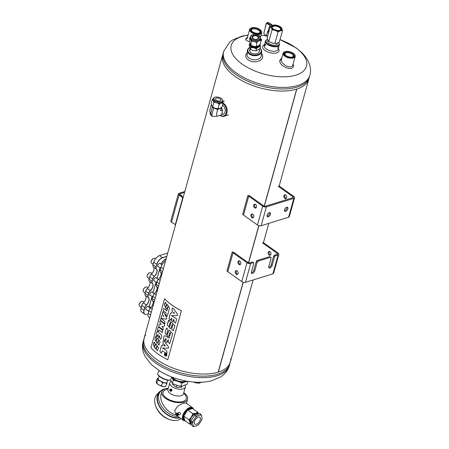 <?xml version="1.0" encoding="UTF-8"?>
<svg xmlns="http://www.w3.org/2000/svg" width="449" height="449" viewBox="0 0 449 449"><rect width="100%" height="100%" fill="white"/><g stroke="black" fill="none" stroke-linecap="round" stroke-linejoin="round"><path stroke-width="0.67" d="M222.637 55.07A44.732 21.619 15.5 0 0 246.568 82.981A44.732 21.619 15.5 0 0 296.66 89.115L264.208 206.136L296.666 89.115A1.117 0.539 -164.5 0 0 296.811 89.07L264.338 206.175L296.811 89.07A44.732 21.619 15.5 0 0 308.845 78.979M258.933 225.667L248.639 262.783L258.933 225.667M230.73 358.599A44.732 21.619 -164.5 0 1 218.326 372.081L243.235 282.275L218.332 372.081A44.732 21.619 15.5 0 0 230.354 361.989L253.101 279.974M222.345 56.131L144.151 338.086A44.732 21.619 15.5 0 0 168.083 365.991A44.732 21.619 15.5 0 0 218.175 372.126L243.111 282.241M258.804 225.634L248.51 262.744L258.809 225.634M243.105 282.236L218.175 372.126A44.732 21.619 -164.5 0 1 165.097 364.543A44.732 21.619 -164.5 0 1 145.577 334.988M250.963 214.948A2.015 1.409 -107.3 0 0 251.367 217.097A2.015 1.409 -107.3 0 0 252.955 217.86A2.015 1.409 -107.3 0 0 253.707 215.52A2.015 1.409 -107.3 0 0 251.76 214.016A2.015 1.409 -107.3 0 0 250.963 214.948M262.693 206.125L248.74 196.191L243.51 215.06L257.457 224.988A2.683 1.296 15.5 0 0 261.15 225.746L288.6 217.215A2.683 1.296 15.5 0 0 289.324 216.609L294.555 197.74A2.683 1.296 -164.5 0 1 293.831 198.346L266.38 206.877A2.683 1.296 -164.5 0 1 262.693 206.125L257.457 224.988M253.685 205.137A2.015 1.409 -107.3 0 0 254.089 207.281A2.015 1.409 -107.3 0 0 255.677 208.05A2.015 1.409 -107.3 0 0 256.424 205.709A2.015 1.409 -107.3 0 0 254.482 204.205A2.015 1.409 -107.3 0 0 253.685 205.137M252.254 213.988A2.015 1.409 -107.3 0 0 251.878 214.661A2.015 1.409 -107.3 0 0 253.382 217.602M278.318 186.363L292.888 196.735A1.341 0.651 15.5 0 1 293.264 197.38A1.341 0.651 15.5 0 1 292.9 197.683L265.449 206.214A1.341 0.651 -164.5 0 1 263.608 205.838L249.038 195.467M254.976 204.177A2.015 1.409 -107.3 0 0 254.6 204.851A2.015 1.409 -107.3 0 0 256.098 207.792M248.729 195.562L248.74 196.191M278.621 186.273L279.85 186.52L293.803 196.454A2.683 1.296 -164.5 0 1 294.555 197.74M243.51 215.06L242.634 214.409L247.865 195.54L248.74 196.061L243.51 214.925M267.121 215.267A2.458 1.291 125.4 0 0 267.368 216.749A2.458 1.291 125.4 0 0 269.849 215.498A2.458 1.291 125.4 0 0 270.225 212.742A2.458 1.291 125.4 0 0 269.372 212.674A2.458 1.291 125.4 0 0 267.121 215.267M284.503 209.863A2.458 1.291 125.4 0 0 284.756 211.35A2.458 1.291 125.4 0 0 287.237 210.093A2.458 1.291 125.4 0 0 287.607 207.337A2.458 1.291 125.4 0 0 286.759 207.27A2.458 1.291 125.4 0 0 284.503 209.863M267.054 216.216A2.458 1.291 125.4 0 0 268.923 214.835A2.458 1.291 125.4 0 0 269.613 212.618M284.436 210.811A2.458 1.291 125.4 0 0 286.305 209.43A2.458 1.291 125.4 0 0 286.995 207.214M286.294 198.407A2.015 1.409 72.7 0 1 284.846 196.875A2.015 1.409 72.7 0 1 285.171 194.793M286.67 197.734A2.015 1.409 72.7 0 1 285.873 198.666A2.015 1.409 72.7 0 1 283.931 197.162A2.015 1.409 72.7 0 1 284.677 194.821A2.015 1.409 72.7 0 1 286.266 195.584A2.015 1.409 72.7 0 1 286.67 197.734M235.265 271.555A2.015 1.409 -107.3 0 0 235.669 273.699A2.015 1.409 -107.3 0 0 237.257 274.468A2.015 1.409 -107.3 0 0 238.009 272.128A2.015 1.409 -107.3 0 0 236.062 270.624A2.015 1.409 -107.3 0 0 235.265 271.555M251.356 272.824A2.458 1.291 125.4 0 0 253.848 270.169L254.774 270.831A2.458 1.291 125.4 0 1 253.371 272.953A2.458 1.291 125.4 0 1 251.67 273.357A2.458 1.291 125.4 0 1 251.423 271.875L253.831 263.198L253.427 262.631L250.682 263.484A2.683 1.296 -164.5 0 1 246.995 262.732L233.042 252.798L227.811 271.667L241.758 281.596A2.683 1.296 15.5 0 0 245.451 282.354L272.902 273.823A2.683 1.296 15.5 0 0 273.626 273.211L278.857 254.347A2.683 1.296 -164.5 0 1 278.133 254.953L275.389 255.807L274.569 256.749L273.637 256.087L274.457 255.144L275.389 255.807M237.987 261.745A2.015 1.409 -107.3 0 0 238.391 263.889A2.015 1.409 -107.3 0 0 239.979 264.657A2.015 1.409 -107.3 0 0 240.726 262.317A2.015 1.409 -107.3 0 0 238.784 260.813A2.015 1.409 -107.3 0 0 237.987 261.745M236.556 270.595A2.015 1.409 -107.3 0 0 236.18 271.269A2.015 1.409 -107.3 0 0 237.678 274.21M253.427 262.631L252.495 261.969L249.751 262.822A1.341 0.651 -164.5 0 1 247.91 262.446L233.34 252.074M239.278 260.785A2.015 1.409 -107.3 0 0 238.902 261.458A2.015 1.409 -107.3 0 0 240.4 264.399M268.738 267.419A2.458 1.291 125.4 0 0 271.23 264.77L272.161 265.426A2.458 1.291 125.4 0 1 270.753 267.548A2.458 1.291 125.4 0 1 269.058 267.952A2.458 1.291 125.4 0 1 268.805 266.47L271.213 257.793L269.883 256.564L257.075 260.549L258.001 261.211L257.182 262.154L256.256 261.492L257.075 260.549M270.814 257.226L258.001 261.211M262.62 242.971L277.185 253.343A1.341 0.651 15.5 0 1 277.566 253.988A1.341 0.651 15.5 0 1 277.201 254.291L274.457 255.144M262.923 242.875L264.152 243.128L278.105 253.062A2.683 1.296 -164.5 0 1 278.857 254.347M233.031 252.17L233.042 252.798M227.811 271.667L226.936 271.011L232.167 252.147L233.042 252.669L227.806 271.533M272.161 265.426L274.569 256.749M254.774 270.831L257.182 262.154M253.848 270.169L256.256 261.492M271.23 264.77L273.637 256.087M270.595 255.015A2.015 1.409 72.7 0 1 269.147 253.483A2.015 1.409 72.7 0 1 269.473 251.401M270.971 254.342A2.015 1.409 72.7 0 1 270.175 255.273A2.015 1.409 72.7 0 1 268.233 253.769A2.015 1.409 72.7 0 1 268.979 251.429A2.015 1.409 72.7 0 1 270.567 252.192A2.015 1.409 72.7 0 1 270.971 254.342M249.852 49.615A4.933 3.194 3.7 0 0 252.024 53.369A4.933 3.194 3.7 0 0 256.738 53.678A4.933 3.194 3.7 0 0 259.376 50.232M249.756 47.515A6.707 4.35 3.7 0 0 249.565 53.437A6.707 4.35 3.7 0 0 258.658 54.323A6.707 4.35 3.7 0 0 260.145 48.526M249.734 47.448A7.156 4.636 3.7 0 0 247.399 50.602A7.156 4.636 3.7 0 0 254.241 55.693A7.156 4.636 3.7 0 0 261.683 51.534A7.156 4.636 3.7 0 0 260.224 48.464M222.21 114.349A4.933 3.452 -107.3 0 0 225.224 110.712A4.933 3.452 -107.3 0 0 222.519 105.201M220.178 115.281A6.707 4.698 -107.3 0 0 226.335 112.609A6.707 4.698 -107.3 0 0 222.934 103.697M220.049 115.32A7.156 5.012 -107.3 0 0 224.051 116.274A7.156 5.012 -107.3 0 0 227.138 110.19A7.156 5.012 -107.3 0 0 223.102 103.079L222.743 101.435M268.081 40.736A4.933 2.385 15.5 0 0 268.249 42.812A4.933 2.385 15.5 0 0 269.153 43.632A4.933 2.385 15.5 0 0 276.062 44.979A4.933 2.385 15.5 0 0 277.274 43.284M267.172 39.529L267.57 39.383A6.707 3.244 15.5 0 0 267.941 44.013A6.707 3.244 15.5 0 0 276.18 46.112A6.707 3.244 15.5 0 0 278.532 42.548A7.156 3.457 15.5 0 1 278.672 42.722A7.156 3.457 15.5 0 1 279.312 44.878A7.156 3.457 15.5 0 1 274.67 46.803A7.156 3.457 15.5 0 1 267.531 44.485A7.156 3.457 15.5 0 1 265.516 41.055A7.156 3.457 15.5 0 1 267.172 39.529A7.156 3.457 15.5 0 1 267.396 39.45M171.933 377.076L170.749 379.635A7.156 2.043 -155.2 0 1 170.199 380.05L169.649 380.224A6.707 1.914 -155.2 0 1 163.268 378.754A6.707 1.914 -155.2 0 1 158.02 374.848L157.801 374.314A7.156 2.043 -155.2 0 1 157.762 373.624L159.114 370.694M170.199 380.05A7.156 2.043 -155.2 0 1 163.397 378.485A7.156 2.043 -155.2 0 1 157.801 374.314M249.565 41.656C247.343 41.095 246.041 40.382 245.665 39.512L247.332 38.126L247.365 37.57M245.665 39.512L246.226 38.244L247.775 37.121M260.386 38.491L260.998 39.024C261.834 39.776 261.761 40.483 260.779 41.14M292.989 64.476L292.316 65.981C289.734 69.023 280.816 63.881 281.355 59.824L281.484 59.1M293.124 63.994L293.152 64.067C296.188 72.412 279.02 67.524 279.772 60.447L281.849 57.792M265.887 45.074A7.156 3.457 15.5 0 0 264.208 46.157M264.517 44.653L264.315 44.743A8.497 4.108 15.5 0 0 264.702 50.266A8.497 4.108 15.5 0 0 275.259 53.195A8.497 4.108 15.5 0 0 278.436 48.66L278.313 48.481M265.685 44.137A7.156 3.457 15.5 0 0 264.265 45.557A7.156 3.457 15.5 0 0 270.236 50.804A7.156 3.457 15.5 0 0 278.06 49.384A7.156 3.457 15.5 0 0 277.577 47.431M247.253 52.808A8.497 5.506 3.7 0 0 248.387 60.031A8.497 5.506 3.7 0 0 259.483 60.755A8.497 5.506 3.7 0 0 261.537 53.74M247.399 50.602L247.135 54.66A7.156 4.636 3.7 0 0 253.977 59.756A7.156 4.636 3.7 0 0 261.419 55.592L261.683 51.534M262.991 242.892L263.894 243.077L263.215 242.494M233.031 252.203L233.042 252.669M278.689 186.284L279.592 186.47L278.913 185.886M248.729 195.596L248.74 196.061M309.715 75.842L307.419 82.077A44.732 21.619 -164.5 0 1 259.965 87.858A44.732 21.619 -164.5 0 1 222.266 58.465L223.507 51.938M309.417 76.902A44.732 21.619 -164.5 0 1 260.538 85.781A44.732 21.619 -164.5 0 1 223.215 52.999A44.732 21.619 -164.5 0 0 260.538 85.781A44.732 21.619 -164.5 0 0 309.417 76.902L309.838 75.387A44.732 21.619 -164.5 0 1 260.959 84.266A44.732 21.619 -164.5 0 1 223.63 51.483L229.579 42.206L232.7 39.899L241.977 36.133L248.05 35.101M230.651 360.934L228.356 367.164A44.732 21.619 -164.5 0 1 180.902 372.945A44.732 21.619 -164.5 0 1 143.203 343.552L144.443 337.025M285.295 55.738A5.815 2.812 -164.5 0 1 284.997 51.714A5.815 2.812 -164.5 0 1 294.342 54.307A5.815 2.812 -164.5 0 1 292.552 57.539A5.815 2.812 -164.5 0 1 285.295 55.738M285.901 55.547A4.922 2.38 -164.5 0 1 284.952 54.671A4.922 2.38 -164.5 0 1 286.614 51.916A4.922 2.38 -164.5 0 1 292.855 53.644A4.922 2.38 -164.5 0 1 292.86 56.866A4.922 2.38 -164.5 0 1 285.901 55.547M294.477 54.481A6.264 3.025 -164.5 0 1 294.628 54.666A6.264 3.025 -164.5 0 1 295.189 56.557A6.264 3.025 -164.5 0 1 291.126 58.241A6.264 3.025 -164.5 0 1 284.885 56.209A6.264 3.025 -164.5 0 1 283.117 53.206A6.264 3.025 -164.5 0 1 284.565 51.876A6.264 3.025 -164.5 0 1 284.795 51.798M285.177 54.93A4.31 2.082 -164.5 0 1 284.963 53.869A4.31 2.082 -164.5 0 1 287.758 52.713A4.31 2.082 -164.5 0 1 292.052 54.11A4.31 2.082 -164.5 0 1 293.264 56.17A4.31 2.082 -164.5 0 1 292.535 56.967M180.807 195.5A0.718 0.376 -54.6 0 1 181.418 195.27A0.718 0.376 -54.6 0 1 181.402 195.921M181.278 195.837L180.93 195.584M251.81 31.907A5.815 2.812 -164.5 0 1 251.519 27.883A5.815 2.812 -164.5 0 1 260.863 30.476A5.815 2.812 -164.5 0 1 259.073 33.709A5.815 2.812 -164.5 0 1 251.81 31.907M252.422 31.716A4.922 2.38 -164.5 0 1 251.474 30.841A4.922 2.38 -164.5 0 1 253.135 28.085A4.922 2.38 -164.5 0 1 259.376 29.814A4.922 2.38 -164.5 0 1 259.382 33.035A4.922 2.38 -164.5 0 1 252.422 31.716M255.599 34.146A6.264 3.025 -164.5 0 1 251.401 32.379A6.264 3.025 -164.5 0 1 249.638 29.376A6.264 3.025 -164.5 0 1 251.086 28.046A6.264 3.025 -164.5 0 1 251.317 27.967M260.998 30.65A6.264 3.025 -164.5 0 1 261.15 30.835A6.264 3.025 -164.5 0 1 261.705 32.721A6.264 3.025 -164.5 0 1 257.002 34.365M251.698 31.099A4.31 2.082 -164.5 0 1 251.485 30.038A4.31 2.082 -164.5 0 1 254.274 28.882A4.31 2.082 -164.5 0 1 258.573 30.274A4.31 2.082 -164.5 0 1 259.786 32.339A4.31 2.082 -164.5 0 1 259.056 33.136M152.183 309.131L150.533 307.958A3.581 1.88 125.4 0 0 148.888 310.674L148.153 313.239A6.151 3.233 125.4 0 0 147.917 314.715A6.151 3.233 125.4 0 0 147.912 314.766M148.153 313.239L148.883 310.596A3.463 1.818 125.4 0 1 150.477 307.963A5.483 2.879 125.4 0 0 153.21 302.536M156.157 294.791L154.507 293.618A3.581 1.88 125.4 0 0 152.862 296.34L152.233 298.523A3.463 1.818 125.4 0 0 152.099 299.354A3.463 1.818 125.4 0 0 152.099 299.404M152.233 298.523L152.862 296.256A3.463 1.818 125.4 0 1 154.456 293.624A5.483 2.879 125.4 0 0 157.184 288.196M160.136 280.451L158.486 279.278A3.581 1.88 125.4 0 0 156.841 282L156.213 284.183A3.463 1.818 125.4 0 0 156.078 285.014A3.463 1.818 125.4 0 0 156.078 285.064M156.213 284.183L156.836 281.916L159.232 283.701M161.163 273.862A5.483 2.879 125.4 0 1 158.43 279.284A3.463 1.818 125.4 0 0 156.836 281.916M165.473 261.189A6.151 3.233 125.4 0 0 160.922 267.2L160.186 269.843A3.463 1.818 125.4 0 0 160.052 270.674A3.463 1.818 125.4 0 0 160.052 270.73M165.468 261.211A6.264 3.289 125.4 0 0 160.922 267.284L160.186 269.922A3.581 1.88 125.4 0 0 160.052 270.781A3.581 1.88 125.4 0 0 160.495 272.032A5.366 2.823 125.4 0 1 161.163 273.912A5.366 2.823 125.4 0 1 158.486 279.278L158.43 279.284M150.477 307.963L150.533 307.958A5.366 2.823 125.4 0 0 153.21 302.592A5.366 2.823 125.4 0 0 152.542 300.712A3.581 1.88 125.4 0 1 152.099 299.461A3.581 1.88 125.4 0 1 152.233 298.602L154.63 300.302M154.456 293.624L154.507 293.618A5.366 2.823 125.4 0 0 157.184 288.252A5.366 2.823 125.4 0 0 156.516 286.372A3.581 1.88 125.4 0 1 156.072 285.121A3.581 1.88 125.4 0 1 156.213 284.262L158.604 285.968M150.55 315.024L148.153 313.318A6.264 3.289 125.4 0 0 147.912 314.822A6.264 3.289 125.4 0 0 148.793 317.095L149.781 317.797M165.956 259.466A5.59 2.941 125.4 0 0 165.535 259.601A5.59 2.941 125.4 0 0 161.096 264.208M159.99 267.812L157.027 278.487M153.03 292.81L155.988 282.14L153.053 292.827M152.037 296.492L149.248 306.549A5.59 2.941 125.4 0 0 149.102 307.183M165.434 259.64A5.366 2.823 125.4 0 0 165.339 259.674A5.366 2.823 125.4 0 0 161.202 263.838M140.784 309.692A6.151 3.233 -54.6 0 1 140.784 309.642A6.151 3.233 -54.6 0 1 141.025 308.16L141.755 305.522A3.463 1.818 -54.6 0 1 143.349 302.89A5.483 2.879 -54.6 0 0 146.082 297.463M144.971 294.331A3.463 1.818 -54.6 0 1 144.971 294.28A3.463 1.818 -54.6 0 1 145.106 293.444L145.734 291.182A3.463 1.818 -54.6 0 1 147.323 288.55A5.483 2.879 -54.6 0 0 150.056 283.123M148.945 279.991A3.463 1.818 -54.6 0 1 148.945 279.94A3.463 1.818 -54.6 0 1 149.079 279.104L149.708 276.842A3.463 1.818 -54.6 0 1 151.302 274.21L154.4 276.416A5.483 2.879 -54.6 0 0 156.454 269.018A3.463 1.818 -54.6 0 1 156.157 266.975L156.892 264.332A6.151 3.233 -54.6 0 1 162.521 257.844L166.77 256.519M154.035 268.783A5.483 2.879 -54.6 0 1 151.302 274.21M152.924 265.651A3.463 1.818 -54.6 0 1 152.924 265.6A3.463 1.818 -54.6 0 1 153.058 264.77L153.788 262.126A6.151 3.233 -54.6 0 1 159.159 255.728A6.151 3.233 -54.6 0 1 159.21 255.706M158.497 266.751A2.015 1.061 -54.6 0 1 157.969 266.65A2.015 1.061 -54.6 0 1 157.969 264.916A2.015 1.061 -54.6 0 1 159.608 263.316A2.015 1.061 -54.6 0 1 160.304 263.372A2.015 1.061 -54.6 0 1 160.574 263.838M154.518 281.091A2.015 1.061 -54.6 0 1 153.996 280.99A2.015 1.061 -54.6 0 1 153.99 279.256A2.015 1.061 -54.6 0 1 155.635 277.656A2.015 1.061 -54.6 0 1 156.331 277.712A2.015 1.061 -54.6 0 1 156.594 278.178M150.544 295.431A2.015 1.061 -54.6 0 1 150.017 295.33A2.015 1.061 -54.6 0 1 150.017 293.595A2.015 1.061 -54.6 0 1 151.655 291.996A2.015 1.061 -54.6 0 1 152.351 292.052A2.015 1.061 -54.6 0 1 152.615 292.512M146.565 309.771A2.015 1.061 -54.6 0 1 146.043 309.67A2.015 1.061 -54.6 0 1 146.037 307.935A2.015 1.061 -54.6 0 1 147.682 306.33A2.015 1.061 -54.6 0 1 148.378 306.392A2.015 1.061 -54.6 0 1 148.641 306.852M145.409 295.638L148.501 297.698A5.483 2.879 -54.6 0 1 146.447 305.096A3.463 1.818 -54.6 0 0 144.853 307.728L144.123 310.371A6.151 3.233 -54.6 0 0 146.879 314.255L146.772 314.294A6.264 3.289 -54.6 0 1 144.606 314.109L141.665 312.016A6.264 3.289 -54.6 0 1 140.784 309.748A6.264 3.289 -54.6 0 1 141.025 308.244L141.755 305.601A3.581 1.88 -54.6 0 1 143.405 302.884A5.366 2.823 -54.6 0 0 146.077 297.513A5.366 2.823 -54.6 0 0 145.409 295.638A3.581 1.88 -54.6 0 1 144.965 294.387A3.581 1.88 -54.6 0 1 145.106 293.528L145.734 291.261A3.581 1.88 -54.6 0 1 147.379 288.544A5.366 2.823 -54.6 0 0 150.056 283.179A5.366 2.823 -54.6 0 0 149.388 281.298L152.329 283.392A3.581 1.88 -54.6 0 1 152.026 281.282L152.806 279.048A3.463 1.818 -54.6 0 1 154.4 276.416M152.806 279.048L152.183 281.315A3.463 1.818 -54.6 0 0 152.475 283.358A5.483 2.879 -54.6 0 1 150.426 290.756A3.463 1.818 -54.6 0 0 148.832 293.388L148.204 295.655A3.463 1.818 -54.6 0 0 148.501 297.698M161.051 264.175A5.927 3.115 -54.6 0 1 165.861 259.051A5.927 3.115 -54.6 0 1 166.091 258.972M149.068 307.155A5.927 3.115 -54.6 0 1 149.169 306.729L152.015 296.475M157.01 278.47L159.967 267.8M149.708 276.842L149.079 279.188L152.183 281.315M156.892 264.332L153.794 262.205L153.058 264.848L155.999 266.942L156.735 264.298A6.264 3.289 -54.6 0 1 162.471 257.692L166.82 256.34M144.606 314.109A6.264 3.289 -54.6 0 1 143.966 310.338L144.701 307.694A3.581 1.88 -54.6 0 1 146.346 304.978A5.366 2.823 -54.6 0 0 148.355 297.732A3.581 1.88 -54.6 0 1 148.047 295.622L148.675 293.354A3.581 1.88 -54.6 0 1 150.32 290.638L150.426 290.756M167.735 253.045L159.524 255.593A6.264 3.289 -54.6 0 0 159.26 255.689A6.264 3.289 -54.6 0 0 153.794 262.205L153.788 262.126M165.81 259.073A5.815 3.059 -54.6 0 1 166.091 258.978M152.475 283.358L152.329 283.392A5.366 2.823 -54.6 0 1 150.32 290.638L147.323 288.55M153.367 266.959L156.308 269.052A5.366 2.823 -54.6 0 1 154.299 276.298A3.581 1.88 -54.6 0 0 152.654 279.02L149.708 276.921A3.581 1.88 -54.6 0 1 151.358 274.204A5.366 2.823 -54.6 0 0 154.029 268.839A5.366 2.823 -54.6 0 0 153.367 266.959A3.581 1.88 -54.6 0 1 152.918 265.707A3.581 1.88 -54.6 0 1 153.058 264.848L153.058 264.77M149.388 281.298A3.581 1.88 -54.6 0 1 148.945 280.047A3.581 1.88 -54.6 0 1 149.079 279.188L149.079 279.104M156.454 269.018L156.308 269.052A3.581 1.88 -54.6 0 1 155.999 266.942L156.157 266.975M153.754 262.255A2.84 1.493 125.4 0 0 153.373 263.63M153.805 262.076A2.907 1.527 125.4 0 0 153.322 263.804M153.536 258.45A2.548 1.341 125.4 0 0 153.429 258.484A2.548 1.341 125.4 0 0 151.1 261.75A2.548 1.341 125.4 0 0 151.105 261.913M155.444 258.815L154.871 258.405A2.907 1.527 125.4 0 0 153.867 258.321A2.907 1.527 125.4 0 0 153.743 258.366A2.907 1.527 125.4 0 0 151.094 262.093A2.907 1.527 125.4 0 0 151.498 263.142L153.176 264.338M141.951 304.95A2.907 1.527 125.4 0 0 141.396 306.824M141.603 301.464A2.548 1.341 125.4 0 0 141.497 301.504A2.548 1.341 125.4 0 0 139.173 304.77A2.548 1.341 125.4 0 0 139.173 304.927M144 302.177L142.945 301.425A2.907 1.527 125.4 0 0 141.935 301.341A2.907 1.527 125.4 0 0 141.811 301.386A2.907 1.527 125.4 0 0 139.162 305.107A2.907 1.527 125.4 0 0 139.572 306.162L141.244 307.357M149.803 276.539A2.84 1.493 125.4 0 0 149.394 277.97M149.904 276.27A2.907 1.527 125.4 0 0 149.349 278.144M149.556 272.79A2.548 1.341 125.4 0 0 149.45 272.824A2.548 1.341 125.4 0 0 147.126 276.09A2.548 1.341 125.4 0 0 147.126 276.253M151.953 273.503L150.898 272.745A2.907 1.527 125.4 0 0 149.887 272.661A2.907 1.527 125.4 0 0 149.764 272.706A2.907 1.527 125.4 0 0 147.115 276.432A2.907 1.527 125.4 0 0 147.525 277.482L149.197 278.677M145.83 290.879A2.84 1.493 125.4 0 0 145.42 292.31M145.931 290.61A2.907 1.527 125.4 0 0 145.369 292.484M145.583 287.13A2.548 1.341 125.4 0 0 145.476 287.164A2.548 1.341 125.4 0 0 143.147 290.43A2.548 1.341 125.4 0 0 143.152 290.593M147.979 287.837L146.918 287.085A2.907 1.527 125.4 0 0 145.914 287.001A2.907 1.527 125.4 0 0 145.79 287.046A2.907 1.527 125.4 0 0 143.136 290.767A2.907 1.527 125.4 0 0 143.545 291.822L145.223 293.017M141.85 305.219A2.84 1.493 125.4 0 0 141.441 306.65M184.803 191.493L179.022 193.294A2.458 1.19 15.5 0 0 178.354 193.85A2.458 1.19 15.5 0 0 179.05 195.029L171.512 222.199L175.587 224.736M171.512 222.199A2.458 1.19 -164.5 0 1 170.822 221.02L178.354 193.85M184.561 192.363L179.796 193.845L179.589 194.597M175.233 224.842L182.765 197.678L179.05 195.029M182.765 197.678L183.119 197.566M183.22 197.218L179.813 194.787A1.341 0.651 -164.5 0 1 179.432 194.148A1.341 0.651 -164.5 0 1 179.796 193.845M181.244 195.152A0.78 0.41 125.4 0 0 181.149 194.995A0.78 0.41 125.4 0 0 180.47 195.259M199.216 382.262L199.154 383.221L196.028 382.902L193.693 382.15M201.449 382.234L199.154 383.221M269.237 30.425A4.473 2.352 125.4 0 0 268.07 31.088A4.473 2.352 -54.6 0 0 267.744 31.346L266.414 35.645L267.565 36.464M263.945 33.097L266.184 23.455L266.689 22.888L268.429 22.545L271.611 24.431L269.928 25.273L268.165 30.695L269.248 30.386M268.07 31.088L268.188 30.712M271.589 25.683L271.611 24.431M277.488 30.515A4.31 2.082 15.5 0 0 274.479 29.679M272.043 29.791L268.822 41.403L267.868 40.101L267.149 37.963L270.371 26.351L271.325 27.653L272.043 29.791L275.198 30.409L278.116 31.868L280.434 30.762L282.522 30.498L281.804 28.354L280.849 27.058L279.306 26.177M270.371 26.351L272.689 25.245L275.675 25.077A5.59 2.7 -164.5 0 1 277.925 25.599A5.59 2.7 -164.5 0 1 278.829 25.952A5.59 2.7 -164.5 0 1 281.804 28.354A5.59 2.7 -164.5 0 1 280.434 30.762A5.59 2.7 -164.5 0 1 275.198 30.409A5.59 2.7 -164.5 0 1 271.325 27.653A5.59 2.7 -164.5 0 1 272.689 25.245A5.59 2.7 -164.5 0 1 275.675 25.077M268.822 41.403L271.746 42.863L274.9 43.48L276.982 43.216L279.3 42.111L282.522 30.498M274.9 43.48L278.116 31.868M270.64 42.419A5.59 2.7 15.5 0 0 270.842 42.509A5.59 2.7 15.5 0 0 271.746 42.863A5.59 2.7 15.5 0 0 273.997 43.385A5.59 2.7 15.5 0 0 274.103 43.396M273.267 25.66A4.754 2.296 -164.5 0 1 279.705 26.929A4.754 2.296 -164.5 0 1 280.041 30.285A4.754 2.296 -164.5 0 1 272.403 28.169A4.754 2.296 -164.5 0 1 273.267 25.66M272.56 28.354A4.31 2.082 -164.5 0 1 272.307 27.232A4.31 2.082 -164.5 0 1 273.469 26.255A4.31 2.082 -164.5 0 1 278.301 26.845A4.31 2.082 -164.5 0 1 280.608 29.533A4.31 2.082 -164.5 0 1 279.811 30.364M269.26 30.358L268.165 30.695M266.459 35.914L267.509 36.661L266.414 35.645M266.689 22.888L267.116 22.95L266.324 23.629L266.689 22.888M266.324 23.629L263.827 33.175L264.192 34.253L266.431 35.583M260.207 37.974L260.847 40.068L260.583 44.159L258.585 45.658L256.452 46.589L256.721 42.492L254.106 41.566A4.973 3.222 3.7 0 0 258.719 40.994L258.893 40.893A4.973 3.222 3.7 0 0 260.325 38.737M256.452 46.589L253.562 46.281L250.946 45.349L251.21 41.257L254.106 41.566M260.847 40.068L258.893 40.893M258.719 40.994L256.721 42.492M250.946 45.349L249.565 41.684L249.829 37.593L251.21 41.257M250.407 38.086A4.973 3.222 3.7 0 0 250.514 39.007M253.045 34.5A4.973 3.222 3.7 0 0 250.469 37.099C251.923 34.001 254.763 33.389 258.983 35.258L260.392 37.744L260.319 38.816A4.973 3.222 -176.3 0 1 258.804 40.943A4.973 3.222 -176.3 0 1 253.988 41.538A4.973 3.222 -176.3 0 1 250.542 39.085A4.973 3.222 -176.3 0 1 250.402 38.171L250.469 37.099A4.973 3.222 3.7 0 0 254.055 40.466A4.973 3.222 3.7 0 0 260.392 37.744A4.973 3.222 3.7 0 0 259.006 35.319A4.973 3.222 3.7 0 0 258.175 34.837M253.87 41.51A4.973 3.222 -176.3 0 1 250.57 39.164M259.803 44.21L260.442 46.298L260.302 48.391L256.177 50.816L253.517 50.563L250.665 49.581L249.285 45.916L249.425 43.822L250.166 45.4A4.973 3.222 3.7 0 0 253.466 47.746L253.696 47.802A4.973 3.222 3.7 0 0 258.31 47.229L258.484 47.128A4.973 3.222 3.7 0 0 259.909 44.72M250.665 49.581L250.806 47.493L250.166 45.4M256.177 50.816L256.312 48.728L253.696 47.802M253.466 47.746L250.806 47.493M260.442 46.298L258.484 47.128M258.31 47.229L256.312 48.728M251.406 45.983A4.148 2.688 3.7 0 0 258.304 46.432M250.166 43.682A4.973 3.222 3.7 0 0 250.104 45.242M257.906 35.847A3.429 2.223 3.7 0 0 252.147 36.56A3.429 2.223 3.7 0 0 256.261 39.49A3.429 2.223 3.7 0 0 257.906 35.847M257.462 36.358A2.84 1.841 3.7 0 0 254.415 35.797A2.84 1.841 3.7 0 0 252.585 37.374A2.84 1.841 3.7 0 0 255.301 39.394A2.84 1.841 3.7 0 0 258.254 37.744A2.84 1.841 3.7 0 0 257.462 36.358M250.233 43.85A4.771 3.092 3.7 0 0 254.443 47.134A4.771 3.092 3.7 0 0 259.651 44.922M213.696 108.029L211.883 114.579L212.203 116.392L210.458 114.731L212.332 107.058L213.696 108.029L217.647 109.562L216.564 113.457L216.895 116.274L221.363 114.91L221.834 113.704A4.771 3.339 -107.3 0 0 222.429 111.481L222.575 110.426L220.622 110.735L221.222 108.428L220.959 107.597M211.384 104.92L212.332 107.058M211.153 105.049L209.734 110.903L210.458 114.731M212.203 116.392L216.895 116.274M216.738 109.051A4.844 2.34 15.5 0 0 218.41 109.146L220.51 108.473A4.844 2.34 15.5 0 0 220.773 108.17M222.575 110.426L222.109 109.309A4.771 3.339 -107.3 0 0 221.385 107.771M213.819 98.415L212.338 99.403L211.148 103.697L211.967 106.29L212.63 106.75L213.819 102.451L215.806 102.501L217.541 103.09L219.207 104.291L220.689 103.304L223.108 103.079L221.913 107.373L219.179 108.748L218.012 108.585L219.207 104.291M212.63 106.75L214.296 107.945L216.031 108.535L218.012 108.585M212.338 99.403L213 99.863L213.819 102.451M221.941 102.916A5.04 2.436 15.5 0 0 222.76 101.468M213.326 98.797A5.04 2.436 15.5 0 0 213 99.863M213.477 100.845A5.04 2.436 15.5 0 0 215.806 102.501M217.541 103.09A5.04 2.436 15.5 0 0 220.689 103.304M213.438 98.398L213.168 99.358A4.888 2.363 15.5 0 0 214.549 101.704A4.888 2.363 15.5 0 0 219.421 103.287A4.888 2.363 15.5 0 0 222.597 101.974L222.861 101.014A4.888 2.363 -164.5 0 1 219.69 102.327A4.888 2.363 -164.5 0 1 214.813 100.739A4.888 2.363 -164.5 0 1 213.438 98.398A4.888 2.363 -164.5 0 1 214.566 97.354A4.888 2.363 -164.5 0 1 214.678 97.315M216.031 108.535A5.04 2.436 15.5 0 0 219.179 108.748M211.967 106.29A5.04 2.436 15.5 0 0 214.296 107.945M222.35 99.448A4.888 2.363 -164.5 0 1 222.429 99.538A4.888 2.363 -164.5 0 1 222.861 101.014M215.02 100.503A4.67 2.256 -164.5 0 1 214.785 97.276A4.67 2.256 -164.5 0 1 222.283 99.358A4.67 2.256 -164.5 0 1 220.846 101.951A4.67 2.256 -164.5 0 1 215.02 100.503M220.139 98.915A2.84 1.375 -164.5 0 1 220.936 100.273A2.84 1.375 -164.5 0 1 217.832 100.84A2.84 1.375 -164.5 0 1 215.464 98.758A2.84 1.375 -164.5 0 1 217.305 97.994A2.84 1.375 -164.5 0 1 220.139 98.915M222.109 109.309L221.278 107.85M217.647 109.562L218.41 109.146M221.834 113.704L222.429 111.481M220.51 108.473L221.222 108.428M164.547 298.714L150.943 347.773A44.788 21.642 15.5 0 0 167.78 359.756L181.407 310.68A44.732 21.619 -164.5 0 1 164.592 298.714L164.547 298.714A44.788 21.642 15.5 0 0 181.385 310.702L181.407 310.68M170.019 332.423L169.082 335.465L168.122 336.671L165.019 332.894L166.225 328.589L165.019 332.894M169.705 343.642L168.072 341.998L168.482 340.471L168.24 339.915L167.803 340.084L168.252 339.91L167.814 340.073L168.252 339.91L168.493 340.465L168.055 342.003L169.705 343.642L172.685 333.764L169.419 330.178L168.487 331.356L167.662 334.314L166.854 333.82L167.977 329.762L166.68 328.039L166.214 328.595L166.68 328.039M169.43 330.172L168.47 331.362L167.46 334.561M167.803 340.084L167.309 341.852C166.512 342.609 166.012 342.312 165.81 340.954L166.31 339.203L165.81 340.954C166.023 342.306 166.523 342.604 167.325 341.846M166.977 342.278L167.309 341.852M166.293 339.208L165.496 338.709L165.709 338.462M165.496 338.709L164.631 340.74L163.324 339.017L164.098 336.262L163.324 339.017M169.11 338.209L170.564 333.001L169.121 338.204L165.288 335.869L164.553 335.712L164.087 336.267M169.874 332.614L170.553 333.006M172.231 324.47L172.77 325.048L171.636 329.106L173.286 330.745L174.891 325.8L171.625 322.214L170.682 323.398L169.7 326.575M171.636 329.106L172.77 325.048M170.682 323.398L169.851 326.384L169.2 325.98L170.345 321.86L168.936 319.997L167.236 324.913L170.339 328.685L171.293 327.478L172.079 324.661L172.758 325.054M167.236 324.913L168.448 320.592M168.936 319.997L168.431 320.597M177.254 315.54L171.361 315.641L177.243 315.546L177.563 314.395L173.572 308.676L172.281 308.042L171.961 310.113L172.394 310.775L171.815 312.852L170.957 312.891M169.065 318.358L170.384 313.554L171.215 312.846L170.384 313.554L169.065 318.358L170.48 320.216L171.479 318.145M171.799 312.858L172.394 310.775M172.287 308.042L171.978 310.107L172.377 310.781M171.361 315.641L176.176 318.493L176.642 319.503L175.424 323.033L173.774 321.394L174.161 320.03L173.774 321.394M173.482 319.643L174.161 320.03L173.617 319.458M173.466 319.649L173.078 321.057C172.276 321.821 171.776 321.518 171.58 320.159L171.984 318.739L171.58 320.159M172.742 321.49L173.078 321.057C172.293 321.815 171.793 321.512 171.591 320.154M171.984 318.739L171.333 318.335L171.967 318.745M169.054 318.363L170.468 320.221M164.923 353.223L164.396 353.919C164.39 355.569 165.086 356.27 166.484 356.012C167.342 354.312 166.82 353.385 164.923 353.223L164.385 353.924C164.396 355.557 165.092 356.253 166.489 356.012L166.495 356.006M168.319 348.216L162.426 348.054L168.308 348.222L168.622 347.083L164.306 341.251L163.183 340.724L162.92 342.615L163.296 343.159L162.622 345.59L161.831 345.601M162.1 345.567L161.337 346.19L159.9 351.404L161.275 353.228L162.241 350.894L165.928 353.077L167.034 353.105L166.63 350.562L162.426 348.054M162.605 345.595L163.296 343.159M163.195 340.718L162.931 342.609L163.279 343.165M161.281 353.223L159.889 351.41L161.337 346.19M156.28 348.996L157.352 350.787L158.463 348.003L156.252 344.074L155.174 345.303L154.854 346.521L154.579 346.291L155.253 343.867L154.422 342.043L153.317 344.832L155.247 348.794L156.331 347.571L156.673 346.336L156.97 346.561L156.297 348.996L156.954 346.566L156.673 346.336M153.317 344.832L153.934 342.604M156.269 344.074L155.197 345.298L154.838 346.527L154.579 346.291M159.423 337.322L159.76 336.099L159.451 335.824L159.777 336.093L159.423 337.322L160.546 339.208L161.068 338.613L161.78 336.037L161.359 334.701L157.341 331.373M159.434 335.824L158.671 337.564L157.896 336.077L158.25 334.802L157.947 334.527L157.083 336.346L156.201 334.415L156.937 331.833L156.201 334.415M159.098 330.026L161.814 332.305L159.098 330.026L158.295 331.716L157.459 329.88L158.104 327.624L157.459 329.88M158.087 327.624L159.019 327.242L158.598 327.063M158.104 327.624L159.036 327.242L162.398 330.161L162.431 332.468L161.814 332.305L162.415 332.473M163.116 329.925L159.182 326.923L163.105 329.925L163.088 327.546L161.876 326.558L164.132 326.271M160.826 321.046C159.709 320.895 159.502 321.636 160.214 323.263L161.309 324.273L159.322 324.509C158.581 325.025 158.536 325.828 159.182 326.923M161.286 324.273L160.214 323.263M160.198 323.269C159.485 321.636 159.687 320.895 160.809 321.052L160.327 320.855M160.809 321.052L164.098 323.892C164.912 324.953 164.89 325.75 164.042 326.288L164.138 326.266M164.25 323.544L160.882 320.637L164.85 323.701L164.834 321.433L161.028 318.341M160.899 320.637C160.226 319.082 160.416 318.38 161.483 318.526C160.4 318.38 160.203 319.087 160.882 320.637M161.724 315.9L161.971 315.944C160.899 316.438 160.877 317.291 161.926 318.493L165.861 319.183C166.686 319.014 166.871 318.347 166.399 317.174L163.644 312.19L162.892 311.606L161.971 315.944C160.877 316.444 160.86 317.291 161.904 318.498L166.085 319.172M161.971 315.944L162.589 313.784M162.892 311.606L162.572 313.789M166.192 313.211L163.616 310.944L166.209 313.206L165.799 314.637L166.876 316.433L167.37 315.866L169.503 308.188L167.382 304.45L166.36 305.617L165.962 307.105L165.737 306.925L166.416 304.467L165.457 302.385L164.334 305.073L166.298 309.103L167.404 307.857L167.758 306.577L167.999 306.757L166.815 310.972L167.758 306.577M163.616 310.944C162.897 309.294 163.105 308.547 164.239 308.704L163.75 308.508M164.239 308.704L166.815 310.972M164.334 305.073L164.901 303.024M166.36 305.617L165.737 306.925M157.863 343.289L158.935 345.079L160.08 342.16L157.874 338.249L156.808 339.472L156.437 340.87L156.162 340.639L156.881 338.041L156.044 336.206L154.899 339.124L156.83 343.087L157.913 341.863L158.306 340.46L158.598 340.684L157.88 343.283L158.581 340.69L158.306 340.46M154.899 339.124L155.55 336.767M157.874 338.249L156.824 339.466L156.415 340.875L156.162 340.639L156.437 340.87L156.179 340.639M167.78 359.756L181.385 310.702M156.061 336.2L155.573 336.767M154.916 339.118L156.83 343.087M157.88 343.283L158.935 345.079M166.209 313.206L165.816 314.631L166.876 316.433M167.382 304.45L166.377 305.612M165.468 302.385L164.923 303.024M164.351 305.073L166.315 309.097M164.255 308.699C163.122 308.547 162.914 309.294 163.632 310.938M163.436 315.546L163.234 316.264L163.863 316.36L163.453 315.54L163.863 316.36M164.267 323.544L164.85 323.701M164.059 326.283L161.876 326.558M159.339 324.504C158.598 325.02 158.553 325.828 159.199 326.917M157.481 329.88L158.301 331.716M156.224 334.415L157.088 336.346M158.25 334.802L157.947 334.527M158.267 334.802L157.896 336.077L158.682 337.558M159.44 337.317L160.557 339.203M154.422 342.043L153.951 342.598M153.334 344.826L155.264 348.794M156.69 346.331L156.97 346.561L156.69 346.331M156.297 348.996L157.363 350.787M167.045 353.099L165.928 353.077L162.241 350.894M162.117 345.562L161.348 346.185M165.316 345.859L164.328 344.467L163.941 345.809L165.305 345.865L164.312 344.473M164.592 354.042C164.592 355.412 165.176 355.995 166.343 355.793C167.067 354.373 166.635 353.593 165.036 353.458L164.592 354.042M166.551 355.619C166.977 354.188 166.484 353.464 165.064 353.447M164.996 354.833L165.602 354.693L164.985 354.839L165.591 354.704L166.068 355.198L166.349 354.441L165.26 353.846M165.698 354.261L165.036 354.654L165.698 354.261L165.221 353.992L165.715 354.255L165.047 354.648L165.715 354.255M173.785 321.383L175.436 323.022M173.684 312.184L173.376 313.301L174.437 313.29L173.701 312.178L174.437 313.29M171.625 322.214L170.693 323.392M167.252 324.908L170.351 328.679M171.647 329.1L173.286 330.745M164.564 335.712L164.098 336.262M163.341 339.012L164.637 340.735M165.513 338.703L166.31 339.203M165.036 332.894L168.117 336.671M169.885 332.608L170.564 333.001M165.602 354.693L166.068 355.198M166.186 354.525C165.866 355.187 165.743 355.12 165.821 354.328L166.197 354.519L165.821 354.328C165.743 355.12 165.866 355.187 166.186 354.525L166.186 354.525C165.883 355.165 165.76 355.103 165.838 354.323M159.176 376.234L158.104 378.552A4.771 1.364 24.8 0 0 158.823 379.888A4.771 1.364 24.8 0 0 163.442 382.425A4.771 1.364 24.8 0 0 166.764 382.559L167.842 380.241M158.25 378.243A4.922 1.403 24.8 0 0 157.947 378.793A4.922 1.403 24.8 0 0 160.478 381.122A4.922 1.403 24.8 0 0 164.968 382.885A4.922 1.403 24.8 0 0 166.927 382.324A4.922 1.403 24.8 0 0 166.91 382.251M157.958 380.14L156.583 383.109L156.201 381.184L157.577 378.215L157.958 380.14L160.478 381.122L162.639 382.868L164.968 382.885L166.944 383.665L165.569 386.64L163.24 386.617A4.922 1.403 24.8 0 0 164.227 386.718A4.922 1.403 24.8 0 0 164.312 386.718M166.927 382.324L166.944 383.665M162.639 382.868L161.264 385.837L158.75 384.855L156.218 382.531M161.264 385.837L163.24 386.617A4.922 1.403 24.8 0 1 158.75 384.855A4.922 1.403 24.8 0 1 156.578 383.182L156.404 382.969M200.254 419.793A4.249 2.234 125.4 0 0 199.822 417.228A4.249 2.234 125.4 0 0 195.534 419.394A4.249 2.234 125.4 0 0 194.888 424.153A4.249 2.234 125.4 0 0 197.824 423.446A4.249 2.234 125.4 0 0 200.254 419.793M197.223 425.562A6.561 3.446 125.4 0 0 199.261 423.817L201.382 420.55A6.561 3.446 125.4 0 0 202.056 418.12L201.517 415.679A6.561 3.446 125.4 0 0 200.153 414.994L197.487 415.825A6.561 3.446 125.4 0 0 195.45 417.564L193.328 420.836A6.561 3.446 125.4 0 0 192.655 423.261L193.193 425.703A6.561 3.446 125.4 0 0 194.557 426.387L197.223 425.562L199.261 423.817M194.557 426.387L193.154 426.55L191.875 425.635L190.876 421.123L192.155 422.032L193.328 420.836M202.056 418.12L201.382 420.55M200.153 414.994L201.017 414.449L199.738 413.54L194.804 415.072L190.876 421.123M201.017 414.449L201.517 415.679M195.45 417.564L196.09 415.982L194.804 415.072M196.09 415.982L197.487 415.825M193.154 426.55L193.193 425.703M192.655 423.261L192.155 422.032M197.796 414.141L197.498 413.927A5.59 2.941 125.4 0 0 191.863 416.779A5.59 2.941 125.4 0 0 191.016 423.042L191.353 423.284M198.469 413.933A6.337 3.328 125.4 0 0 196.381 412.996L195.062 413.406A6.337 3.328 125.4 0 0 191.813 416.184L190.763 417.8A6.337 3.328 125.4 0 0 189.691 421.673L189.961 422.879A6.337 3.328 125.4 0 0 191.51 423.985M191.532 424.092L189.966 424.277L184.724 420.466A7.156 3.76 -54.6 0 1 184.528 420.343A7.156 3.76 -54.6 0 1 183.764 416.139L184.724 420.466M184.528 420.343L183.905 419.905A7.156 3.76 -54.6 0 1 183.209 415.477A7.156 3.76 -54.6 0 1 187.317 409.393A7.156 3.76 -54.6 0 1 192.206 408.242L192.542 408.483M183.826 415.92A7.156 3.76 -54.6 0 1 187.592 410.122L183.764 416.139M187.777 409.965A7.156 3.76 -54.6 0 1 192.503 408.495L187.592 410.122M185.184 420.876A7.829 4.114 -54.6 0 1 183.518 420.449A7.829 4.114 -54.6 0 1 184.702 411.688A7.829 4.114 -54.6 0 1 192.593 407.698A7.829 4.114 -54.6 0 1 193.541 409.129M165.973 388.699A16.551 11.029 43.9 0 0 160.759 391.113A16.551 11.029 43.9 0 0 161.792 406.704A16.551 11.029 43.9 0 0 178.034 416.549L175.941 414.893L174.695 410.392L177.939 406.008L182.872 403.337L185.869 402.91L192.593 407.698M176.996 413.17L179.314 412.446C180.144 412.474 180.504 413.018 180.391 414.073L179.982 414.584L177.664 415.303A1.117 0.78 -107.3 0 0 178.107 414.786A1.117 0.78 -107.3 0 0 177.591 413.293A1.117 0.78 -107.3 0 0 176.996 413.17A1.117 0.78 -107.3 0 0 176.513 414.04M160.759 391.113L159.597 392.314A16.551 11.029 43.9 0 0 161.589 409.207A16.551 11.029 43.9 0 0 179.364 417.497M161.629 390.338A16.995 11.326 43.9 0 0 159.277 392.005A16.995 11.326 43.9 0 0 161.421 409.482A16.995 11.326 43.9 0 0 179.808 417.811M159.277 392.005L156.965 394.407A16.995 11.326 43.9 0 0 155.045 403.842A16.995 11.326 43.9 0 0 172.102 420.258A16.995 11.326 43.9 0 0 180.846 418.547M176.771 414.859A1.117 0.78 -107.3 0 0 177.664 415.303M176.395 414.371A1.341 0.937 72.7 0 1 176.401 413.574A1.341 0.937 72.7 0 1 176.934 412.957A1.341 0.937 72.7 0 1 177.647 413.102A1.341 0.937 72.7 0 1 178.309 414.444A1.341 0.937 72.7 0 1 177.731 415.516A1.341 0.937 72.7 0 1 176.485 414.657M176.827 414.045A0.449 0.314 72.7 0 1 176.934 414.803A0.449 0.314 72.7 0 1 176.401 414.421A0.449 0.314 72.7 0 1 176.827 414.045M175.941 414.893C171.069 413.636 166.933 410.481 163.531 405.436C161.056 401.389 160.209 397.752 160.989 394.525L161.719 391.904A13.419 6.482 15.5 0 0 165.496 398.336A13.419 6.482 15.5 0 0 178.876 402.686A13.419 6.482 15.5 0 0 187.581 399.077A13.419 6.482 15.5 0 0 183.793 392.645M168.274 388.34A13.419 6.482 15.5 0 0 161.719 391.904M168.212 388.57L165.322 389.895A12.078 5.837 15.5 0 0 166.416 398.05A12.078 5.837 15.5 0 0 181.183 401.844A12.078 5.837 15.5 0 0 185.521 395.496L183.731 392.875M171.136 381.308A8.054 3.889 15.5 0 0 169.817 382.773L167.937 389.569A8.054 3.889 15.5 0 0 170.205 393.425A8.054 3.889 15.5 0 0 178.231 396.035A8.054 3.889 15.5 0 0 183.456 393.868L185.336 387.077A8.054 3.889 15.5 0 0 185.033 385.259M170.867 391.287L171.501 391.09C172.192 390.551 172.163 389.884 171.406 389.087L170.205 389.148A1.117 0.78 72.7 0 1 171.282 389.985A1.117 0.78 72.7 0 1 170.867 391.287A1.117 0.78 72.7 0 1 169.986 390.86A1.117 0.78 72.7 0 1 169.761 389.665A1.117 0.78 72.7 0 1 170.205 389.148M169.817 382.773A8.054 3.889 15.5 0 0 172.09 386.634A8.054 3.889 15.5 0 0 180.116 389.244A8.054 3.889 15.5 0 0 185.336 387.077M170.575 390.422L171.013 390.512L170.654 389.463L170.468 390.125L170.031 390.035L170.39 391.085L170.794 390.355M181.682 386.196L181.351 387.386L177.108 387.291A4.978 2.408 -164.5 0 1 175.649 386.791L172.601 384.4L172.837 383.558M179.825 386.078A8.312 4.019 -164.5 0 1 179.785 386.073A8.312 4.019 -164.5 0 1 179.067 385.966L182.098 386.168L181.351 387.386M182.098 386.168L187.126 384.26L187.935 381.353M170.463 379.933L172.377 383.266L174.027 384.243L179.067 385.966M172.377 383.266L173.213 380.247L171.961 377.081M180.93 386.185L181.766 383.171L180.116 382.194L175.076 380.471L173.213 380.247M187.227 381.235L181.766 383.171M175.076 380.471A8.312 4.019 -164.5 0 1 172.831 378.877M183.141 382.396A8.312 4.019 -164.5 0 1 180.116 382.194M175.649 386.791L176.322 387.049L176.833 385.203M176.322 387.049L177.108 387.291M196.381 412.996L197.829 412.182L192.503 408.495M197.829 412.182L198.553 414.09M191.813 416.184L192.896 413.714L187.676 409.999M192.896 413.714L195.062 413.406M189.691 421.673L188.967 419.764L183.748 416.043M188.967 419.764L190.763 417.8M189.966 424.277L189.961 422.879M288.6 217.215L293.831 198.346M266.38 206.877L261.15 225.746M292.888 196.735L292.596 197.779M241.758 281.596L246.995 262.732M250.682 263.484L245.451 282.354M272.902 273.823L278.133 254.953M277.185 253.343L276.898 254.387M279.991 39.613A39.063 18.875 -164.5 0 1 295.476 47.566A39.063 18.875 -164.5 0 1 293.955 75.657A39.063 18.875 -164.5 0 1 238.644 61.317A39.063 18.875 -164.5 0 1 248.005 35.263M261.015 35.213A39.063 18.875 -164.5 0 1 266.566 35.987M229.36 365.581C228.288 369.241 226.324 372.316 223.473 374.808L220.358 377.126L211.024 380.926C204.25 382.509 196.797 382.688 188.659 381.465C178.32 379.86 168.908 376.543 160.428 371.514L150.976 364.279L144.96 356.27L143.472 352.69C142.288 349.064 142.181 345.393 143.158 341.672A44.732 21.619 15.5 0 0 180.481 374.46A44.732 21.619 15.5 0 0 229.36 365.581L229.49 365.127M143.573 340.162A44.732 21.619 15.5 0 0 180.902 372.945A44.732 21.619 15.5 0 0 229.781 364.066M281.355 59.824L279.772 60.447M163.313 268.985L160.922 267.2M160.186 269.843L162.583 271.628M152.862 296.256L155.259 298.041M148.883 310.596L151.279 312.381M154.192 301.885L152.542 300.712M158.166 287.545L156.516 286.372M162.145 273.205L160.495 272.032M150.785 307.644L149.242 306.465M145.734 291.182L148.832 293.388M145.106 293.444L148.204 295.655M141.755 305.522L144.853 307.728M144.123 310.371L141.025 308.16M162.521 257.844L159.524 255.593M143.349 302.89L146.447 305.096M267.503 31.722L268.654 32.541M267.744 31.346L268.777 32.081M269.928 25.273L266.74 23.415M263.961 33.349L264.152 33.961M268.659 22.68L267.116 22.95L270.332 24.83M258.899 35.263A4.81 3.121 3.7 0 0 250.817 36.262A4.81 3.121 3.7 0 0 256.598 40.371A4.81 3.121 3.7 0 0 258.899 35.263M210.519 113.608L211.883 114.579M186.324 381.078A7.807 3.772 -164.5 0 1 178.506 381.583A7.807 3.772 -164.5 0 1 172.062 377.121M185.678 380.96A7.47 3.609 -164.5 0 1 184.769 381.347A7.47 3.609 -164.5 0 1 172.68 377.351M308.547 80.04L279.143 186.082M268.799 223.366L263.44 242.69M224.377 101.182L222.822 101.665M228.625 114.849L224.051 116.274M278.06 49.384L279.312 44.878M264.265 45.557L265.516 41.055M309.838 75.387C311.903 67.934 309.294 60.396 302.02 52.786L296.217 47.942L279.996 39.596M261.026 35.179L266.526 35.959M223.63 51.483L223.215 52.999M143.158 341.672L143.282 341.218M283.117 53.206L281.411 59.363M295.189 56.557L292.731 65.419M284.997 51.714L284.565 51.876M294.342 54.307L294.628 54.666M180.969 194.956L181.418 195.27M249.638 29.376L247.292 37.839M261.705 32.721L260.392 37.469M251.519 27.883L251.086 28.046M260.863 30.476L261.15 30.835M157.706 266.19L160.624 268.266M159.782 263.277L161.96 264.826M151.1 261.75L151.094 262.093M153.429 258.484L153.743 258.366M145.779 309.209L148.692 311.286M147.85 306.291L150.364 308.081M139.173 304.77L139.162 305.107M141.497 301.504L141.811 301.386M153.732 280.53L156.65 282.606M155.803 277.611L158.317 279.401M147.126 276.09L147.115 276.432M149.45 272.824L149.764 272.706M149.753 294.87L152.671 296.946M151.829 291.951L154.338 293.741M143.147 290.43L143.136 290.767M145.476 287.164L145.79 287.046M276.954 44.445L277.33 43.098M267.761 41.892L268.126 40.567M268.008 22.478L271.757 24.437M259.275 51.843L259.449 49.098M249.751 51.22L249.953 48.077M223.871 113.833L221.514 114.562M177.782 416.369L183.518 420.449M155.045 403.842C156.078 408.062 158.166 411.671 161.314 414.674C164.385 417.559 167.982 419.422 172.102 420.258M176.934 412.957L177.956 413.131C178.859 413.871 178.781 414.668 177.731 415.516M176.917 414.59C175.941 413.49 179.69 414.068 176.917 414.59M186.408 403.292L187.581 399.077"/></g></svg>

